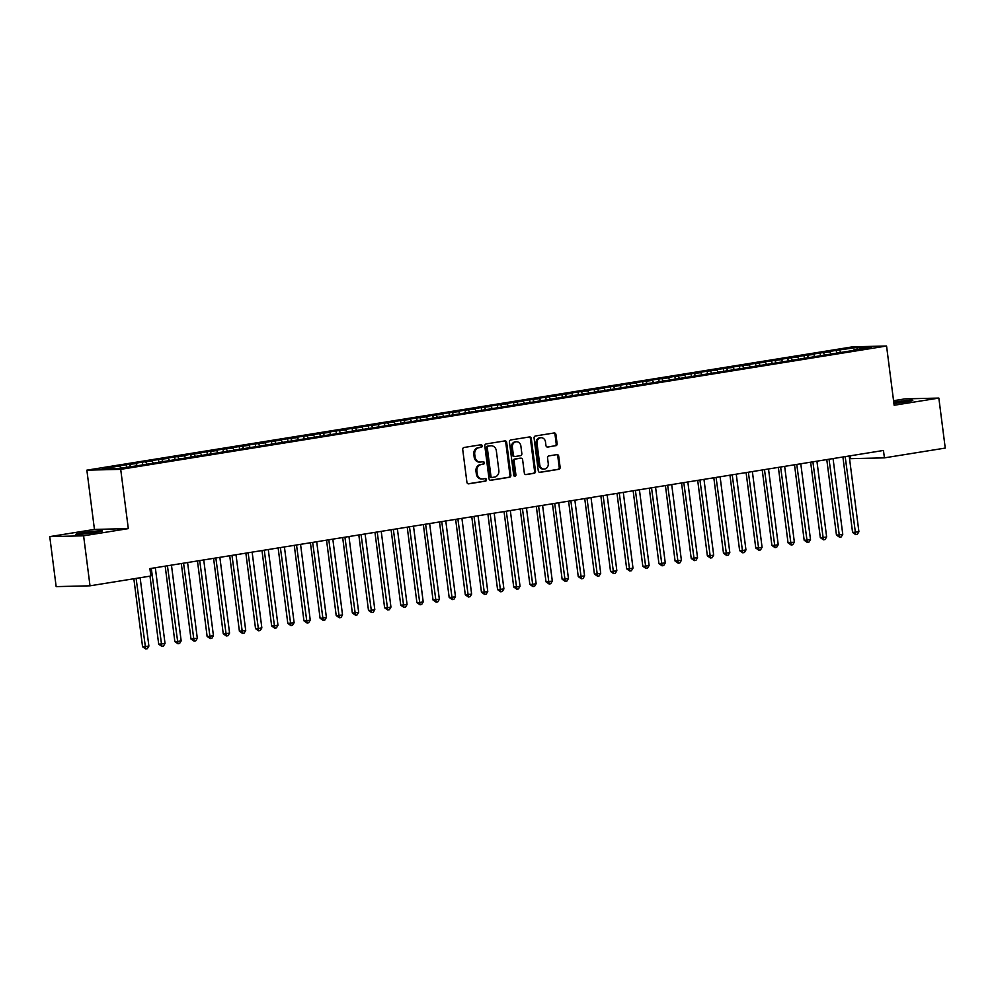 <?xml version="1.0" encoding="UTF-8"?>
<svg xmlns="http://www.w3.org/2000/svg" width="995" height="995" viewBox="0 0 995 995"><rect width="100%" height="100%" fill="white"/><g stroke="black" fill="none" stroke-linecap="round" stroke-linejoin="round"><path stroke-width="1.49" d="M482.177 445.859A1.281 1.119 88.6 0 0 480.896 444.765L464.068 447.476A1.841 1.604 88.6 0 0 462.725 449.553L466.916 482.264A1.841 1.604 88.6 0 0 468.732 483.831L485.56 481.12A1.281 1.119 88.6 0 0 485.237 478.583L483.06 478.931A5.87 5.124 88.6 0 1 482.451 478.981A5.87 5.124 88.6 0 1 477.239 473.931L476.891 471.207A5.87 5.124 88.6 0 1 481.219 464.565L483.396 464.217A1.281 1.119 88.6 0 0 483.072 461.668L480.883 462.028A5.87 5.124 88.6 0 1 480.286 462.078A5.87 5.124 88.6 0 1 475.075 457.028L474.727 454.292A5.87 5.124 88.6 0 1 479.055 447.663L481.232 447.315A1.281 1.119 88.6 0 0 482.177 445.859M480.286 462.078L479.366 462.103A5.87 5.124 88.6 0 1 474.155 457.041L473.807 454.317A5.87 5.124 88.6 0 1 478.135 447.688L480.311 447.34A1.281 1.119 88.6 0 0 480.473 444.84M468.135 483.806L484.64 481.145A1.281 1.119 88.6 0 0 484.814 478.645M482.451 478.981L481.53 479.005A5.87 5.124 88.6 0 1 476.331 473.956L475.971 471.22A5.87 5.124 88.6 0 1 480.299 464.59L482.476 464.242A1.281 1.119 88.6 0 0 482.637 461.742M555.757 445.785A1.841 1.604 88.6 0 0 557.113 443.72L555.931 434.541A1.841 1.604 88.6 0 0 554.115 432.974L535.422 435.984A1.841 1.604 88.6 0 0 534.079 438.061L538.27 470.772A1.841 1.604 88.6 0 0 540.086 472.339L558.78 469.329A1.841 1.604 88.6 0 0 560.123 467.252L558.705 456.17A1.841 1.604 88.6 0 0 556.889 454.603L548.892 455.897A1.841 1.604 88.6 0 0 547.536 457.974L548.245 463.471A4.913 4.278 88.6 0 1 544.128 469.055A4.913 4.278 88.6 0 1 539.775 464.827L537.014 443.297A4.913 4.278 88.6 0 1 541.131 437.7A4.913 4.278 88.6 0 1 545.484 441.929L545.944 445.511A1.841 1.604 88.6 0 0 547.76 447.078L554.849 445.81A1.841 1.604 88.6 0 0 556.193 443.745L555.023 434.566A1.841 1.604 88.6 0 0 553.792 433.024M883.461 450.461L149.897 568.605L150.842 576.018L90.01 585.819L83.605 535.808L128.305 528.619L120.706 469.354L886.557 346.011L894.144 405.263L938.845 398.075L945.25 448.073L884.418 457.862L883.461 450.461M506.679 442.476A1.841 1.604 88.6 0 0 504.863 440.909L486.169 443.919A1.841 1.604 88.6 0 0 484.814 445.996L489.005 478.707A1.841 1.604 88.6 0 0 490.821 480.274L509.515 477.264A1.841 1.604 88.6 0 0 510.87 475.187L506.679 442.476L505.758 442.489A1.841 1.604 88.6 0 0 504.527 440.959M510.796 439.952L529.489 436.942A1.841 1.604 88.6 0 1 531.305 438.509L535.497 471.22A1.841 1.604 88.6 0 1 534.141 473.297L526.144 474.59A1.841 1.604 88.6 0 1 524.328 473.023L522.624 459.752A1.841 1.604 88.6 0 0 520.808 458.185L515.51 459.043A1.841 1.604 88.6 0 0 514.154 461.12L515.92 474.938A1.281 1.119 88.6 0 1 513.706 475.287L509.452 442.029A1.841 1.604 88.6 0 1 510.796 439.952M120.706 469.354L86.864 470.162L852.703 346.82L886.557 346.011M126.552 467.065L126.253 464.727L102.062 469.068L116.154 468.732L137.148 465.797L853.424 350.439M126.253 464.727L135.954 463.608L137.31 465.772M142.745 464.901L142.385 462.128L132.708 463.682L135.954 463.608M142.385 462.128L152.086 461.008L153.454 463.172M158.877 462.302L158.516 459.528L148.84 461.083L152.086 461.008M158.516 459.528L168.23 458.409L169.585 460.573M175.008 459.702L174.66 456.929L164.971 458.496L168.23 458.409M174.66 456.929L184.361 455.81L185.717 457.974M191.152 457.103L190.791 454.329L181.115 455.897L184.361 455.81M190.791 454.329L200.492 453.21L201.861 455.374M207.283 454.504L206.935 451.73L197.246 453.297L200.492 453.21M206.935 451.73L216.636 450.611L217.992 452.775M223.427 451.904L223.067 449.131L213.39 450.698L216.636 450.611M223.067 449.131L232.768 448.011L234.136 450.175M239.559 449.305L239.21 446.531L229.522 448.098L232.768 448.011M239.21 446.531L248.912 445.424L250.267 447.576M255.69 446.705L255.342 443.932L245.653 445.499L248.912 445.424M255.342 443.932L265.043 442.825L266.399 444.976M271.834 444.106L271.473 441.332L261.797 442.899L265.043 442.825M271.473 441.332L281.175 440.225L282.543 442.377M287.965 441.506L287.617 438.733L277.928 440.3L281.175 440.225M287.617 438.733L297.318 437.626L298.674 439.778M304.109 438.907L303.749 436.133L294.072 437.7L297.318 437.626M303.749 436.133L313.45 435.026L314.818 437.178M320.241 436.308L319.892 433.546L310.204 435.101L313.45 435.026M319.892 433.546L329.594 432.427L330.949 434.579M336.385 433.708L336.024 430.947L326.348 432.502L329.594 432.427M336.024 430.947L345.725 429.828L347.093 431.979M352.516 431.109L352.155 428.347L342.479 429.902L345.725 429.828M352.155 428.347L361.869 427.228L363.225 429.392M368.647 428.509L368.299 425.748L358.61 427.303L361.869 427.228M368.299 425.748L378 424.629L379.356 426.793M384.791 425.91L384.431 423.149L374.754 424.703L378 424.629M384.431 423.149L394.132 422.029L395.5 424.193M400.923 423.31L400.575 420.549L390.886 422.104L394.132 422.029M400.575 420.549L410.276 419.43L411.631 421.594M417.067 420.711L416.706 417.95L407.03 419.504L410.276 419.43M416.706 417.95L426.407 416.83L427.775 418.994M433.198 418.111L432.85 415.35L423.161 416.905L426.407 416.83M432.85 415.35L442.551 414.231L443.907 416.395M449.33 415.512L448.981 412.751L439.305 414.306L442.551 414.231M448.981 412.751L458.683 411.631L460.038 413.796M465.473 412.913L465.113 410.151L455.436 411.706L458.683 411.631M465.113 410.151L474.826 409.032L476.182 411.196M481.605 410.326L481.257 407.552L471.568 409.107L474.826 409.032M481.257 407.552L490.958 406.433L492.314 408.597M497.749 407.726L497.388 404.953L487.712 406.507L490.958 406.433M497.388 404.953L507.089 403.833L508.457 405.997M513.88 405.127L513.532 402.353L503.843 403.908L507.089 403.833M513.532 402.353L523.233 401.234L524.589 403.398M530.024 402.527L529.663 399.754L519.987 401.308L523.233 401.234M529.663 399.754L539.365 398.634L540.733 400.798M546.155 399.928L545.795 397.154L536.118 398.709L539.365 398.634M545.795 397.154L555.508 396.035L556.864 398.199M562.287 397.328L561.939 394.555L552.25 396.122L555.508 396.035M561.939 394.555L571.64 393.435L572.996 395.6M578.431 394.729L578.07 391.955L568.394 393.522L571.64 393.435M578.07 391.955L587.771 390.836L589.139 393M594.562 392.129L594.214 389.356L584.525 390.923L587.771 390.836M594.214 389.356L603.915 388.237L605.271 390.401M610.706 389.53L610.345 386.756L600.669 388.324L603.915 388.237M610.345 386.756L620.047 385.637L621.415 387.801M626.838 386.931L626.489 384.157L616.8 385.724L620.047 385.637M626.489 384.157L636.191 383.05L637.546 385.202M642.981 384.331L642.621 381.558L632.944 383.125L636.191 383.05M642.621 381.558L652.322 380.451L653.678 382.602M659.113 381.732L658.752 378.958L649.076 380.525L652.322 380.451M658.752 378.958L668.466 377.851L669.822 380.003M675.244 379.132L674.896 376.359L665.207 377.926L668.466 377.851M674.896 376.359L684.597 375.252L685.953 377.403M691.388 376.533L691.028 373.759L681.351 375.326L684.597 375.252M691.028 373.759L700.729 372.652L702.097 374.804M707.52 373.933L707.171 371.172L697.483 372.727L700.729 372.652M707.171 371.172L716.873 370.053L718.228 372.205M723.663 371.334L723.303 368.573L713.626 370.128L716.873 370.053M723.303 368.573L733.004 367.453L734.372 369.605M739.795 368.735L739.447 365.973L729.758 367.528L733.004 367.453M739.447 365.973L749.148 364.854L750.504 367.018M755.926 366.135L755.578 363.374L745.889 364.929L749.148 364.854M755.578 363.374L765.279 362.255L766.635 364.419M772.07 363.536L771.71 360.775L762.033 362.329L765.279 362.255M771.71 360.775L781.411 359.655L782.779 361.819M788.202 360.936L787.853 358.175L778.165 359.73L781.411 359.655M787.853 358.175L797.555 357.056L798.91 359.22M804.346 358.337L803.985 355.576L794.308 357.13L797.555 357.056M803.985 355.576L813.686 354.456L815.054 356.62M820.477 355.737L820.129 352.976L810.44 354.531L813.686 354.456M820.129 352.976L829.83 351.857L831.186 354.021M836.621 353.138L836.26 350.377L826.584 351.931L829.83 351.857M836.26 350.377L857.255 347.442L871.346 347.106L853.598 349.966M839.506 350.302L840.613 352.056M857.255 347.442L856.819 349.444M823.375 352.902L824.482 354.655M807.231 355.501L808.338 357.255M791.1 358.101L792.207 359.854M774.956 360.688L776.063 362.454M758.824 363.287L759.931 365.053M742.693 365.886L743.8 367.652M726.549 368.486L727.656 370.252M710.418 371.085L711.524 372.839M694.274 373.685L695.381 375.438M678.142 376.284L679.249 378.038M662.011 378.884L663.105 380.637M645.867 381.483L646.974 383.237M629.736 384.082L630.842 385.836M613.592 386.682L614.699 388.436M597.46 389.281L598.567 391.035M581.316 391.881L582.423 393.634M565.185 394.48L566.292 396.234M549.053 397.08L550.16 398.833M532.91 399.679L534.016 401.433M516.778 402.278L517.885 404.032M500.634 404.878L501.741 406.632M484.503 407.477L485.61 409.231M468.371 410.077L469.466 411.83M452.228 412.676L453.334 414.43M436.096 415.276L437.203 417.029M419.952 417.875L421.059 419.629M403.821 420.475L404.928 422.228M387.677 423.062L388.784 424.828M371.545 425.661L372.652 427.427M355.414 428.26L356.508 430.027M339.27 430.86L340.377 432.626M323.139 433.459L324.246 435.213M306.995 436.059L308.102 437.812M290.863 438.658L291.97 440.412M274.732 441.258L275.826 443.011M258.588 443.857L259.695 445.611M242.457 446.456L243.564 448.21M226.313 449.056L227.42 450.81M210.181 451.655L211.288 453.409M194.037 454.255L195.144 456.008M177.906 456.854L179.013 458.608M161.775 459.454L162.869 461.207M145.631 462.053L146.738 463.807M129.499 464.653L130.606 466.406M850.203 455.822L850.563 458.67L884.418 457.862M938.845 398.075L904.99 398.871L893.56 400.711M128.305 528.619L94.45 529.415L49.75 536.616L83.605 535.808M49.75 536.616L56.155 586.615L90.01 585.819M94.45 529.415L86.864 470.162M119.81 466.207L120.917 467.961M81.801 532.972A11.965 0.697 -7.3 0 0 75.782 534.352A11.965 0.697 -7.3 0 0 93.505 532.698L96.415 532.226A11.965 0.697 -7.3 0 0 102.435 530.845A11.965 0.697 -7.3 0 0 84.699 532.512L81.801 532.972L81.951 534.178M893.92 403.497A11.965 0.697 -7.3 0 0 903.895 402.179L906.793 401.706A11.965 0.697 -7.3 0 0 912.813 400.326A11.965 0.697 -7.3 0 0 895.09 401.992L893.759 402.204M490.236 480.249L508.594 477.289A1.841 1.604 88.6 0 0 509.95 475.212L505.758 442.489M488.234 446.183A1.281 1.119 88.6 0 0 487.289 447.638L490.97 476.356A1.281 1.119 88.6 0 0 492.239 477.451L494.54 477.078A5.87 5.124 88.6 0 0 498.856 470.448L496.343 450.81A5.87 5.124 88.6 0 0 491.132 445.76A5.87 5.124 88.6 0 0 490.535 445.81L487.326 446.208A1.281 1.119 88.6 0 0 486.381 447.663L487.289 447.638M491.978 477.451L491.331 477.476A1.281 1.119 88.6 0 1 490.05 476.381L486.381 447.663M491.132 445.76L490.224 445.785A5.87 5.124 88.6 0 0 489.615 445.835L490.535 445.81M487.326 446.208L489.615 445.835M525.559 474.553L533.233 473.321A1.841 1.604 88.6 0 0 534.576 471.244L530.385 438.521A1.841 1.604 88.6 0 0 529.166 436.992M520.273 458.197A1.841 1.604 88.6 0 0 519.9 458.21L514.589 459.068A1.841 1.604 88.6 0 0 513.246 461.145L515.012 474.951L515.92 474.938M514.39 476.294A1.281 1.119 88.6 0 0 515.012 474.951M520.87 445.984A4.913 4.278 88.6 0 0 516.517 441.755A4.913 4.278 88.6 0 0 512.388 447.352L513.358 454.939A1.841 1.604 88.6 0 0 515.186 456.506L520.485 455.648A1.841 1.604 88.6 0 0 521.84 453.571L520.87 445.984M516.517 441.755L515.597 441.78A4.913 4.278 88.6 0 0 511.48 447.377L512.388 447.352M514.801 456.506L514.266 456.518A1.841 1.604 88.6 0 1 512.45 454.964L511.48 447.377M547.175 447.053L554.849 445.81M541.131 437.7L540.21 437.725A4.913 4.278 88.6 0 0 536.094 443.31L537.014 443.297M544.128 469.055L543.208 469.08A4.913 4.278 88.6 0 1 538.855 464.852L536.094 443.31M539.501 472.314L557.859 469.354A1.841 1.604 88.6 0 0 559.215 467.277L557.785 456.195A1.841 1.604 88.6 0 0 556.566 454.665M133.852 578.754L142.571 646.787L148.889 646.091L140.133 577.734M136.104 578.394L145.693 648.964L142.571 646.787M148.889 646.091L147.31 648.703L145.693 648.964M149.996 576.155L158.702 644.2L165.033 643.491L155.319 567.735M151.29 568.381L161.824 646.364L158.702 644.2M165.033 643.491L163.441 646.103L161.824 646.364M165.182 566.143L174.846 641.601L177.135 641.539L181.165 640.892L171.463 565.135M167.434 565.782L177.968 643.765L174.846 641.601M181.165 640.892L179.573 643.504L177.968 643.765M181.314 563.543L190.978 639.001L197.308 638.293L187.595 562.536M183.565 563.182L194.1 641.166L190.978 639.001M197.308 638.293L195.716 640.917L194.1 641.166M197.458 560.944L207.122 636.402L209.41 636.34L213.44 635.693L203.739 559.936M199.696 560.583L210.243 638.566L207.122 636.402M213.44 635.693L211.848 638.317L210.243 638.566M213.589 558.344L223.253 633.803L225.542 633.74L229.571 633.094L219.87 557.337M215.84 557.984L226.375 635.979L223.253 633.803M229.571 633.094L227.992 635.718L226.375 635.979M229.721 555.745L239.397 631.203L245.715 630.494L236.014 554.737M231.972 555.384L242.506 633.38L239.397 631.203M245.715 630.494L244.123 633.118L242.506 633.38M245.864 553.145L255.528 628.604L257.817 628.541L261.847 627.895L252.145 552.138M248.116 552.785L258.65 630.78L255.528 628.604M261.847 627.895L260.267 630.519L258.65 630.78M261.996 550.558L271.66 626.004L277.991 625.295L268.277 549.538M264.247 550.185L274.782 628.181L271.66 626.004M277.991 625.295L276.399 627.92L274.782 628.181M278.14 547.959L287.804 623.405L294.122 622.696L284.421 546.939M280.379 547.586L290.926 625.581L287.804 623.405M294.122 622.696L292.53 625.32L290.926 625.581M294.271 545.36L303.935 620.805L306.224 620.756L310.253 620.096L300.552 544.34M296.522 544.986L307.057 622.982L303.935 620.805M310.253 620.096L308.674 622.721L307.057 622.982M310.415 542.76L320.079 618.206L322.368 618.156L326.397 617.497L316.696 541.74M312.654 542.399L323.188 620.382L320.079 618.206M326.397 617.497L324.805 620.121L323.188 620.382M326.547 540.161L336.21 615.606L338.499 615.557L342.529 614.898L332.827 539.141M328.798 539.8L339.332 617.783L336.21 615.606M342.529 614.898L340.949 617.522L339.332 617.783M342.678 537.561L352.342 613.007L354.63 612.957L358.673 612.298L348.959 536.541M344.929 537.201L355.464 615.184L352.342 613.007M358.673 612.298L357.081 614.922L355.464 615.184M358.822 534.962L368.486 610.408L370.774 610.358L374.804 609.699L365.103 533.942M361.073 534.601L371.608 612.584L368.486 610.408M374.804 609.699L373.212 612.323L371.608 612.584M374.953 532.362L384.617 607.808L386.906 607.758L390.948 607.099L381.234 531.342M377.204 532.002L387.739 609.985L384.617 607.808M390.948 607.099L389.356 609.724L387.739 609.985M391.097 529.763L400.761 605.209L407.079 604.512L397.378 528.743M393.336 529.402L403.883 607.385L400.761 605.209M407.079 604.512L405.487 607.124L403.883 607.385M407.229 527.163L416.893 602.609L419.181 602.56L423.211 601.913L413.51 526.156M409.48 526.803L420.014 604.786L416.893 602.609M423.211 601.913L421.631 604.525L420.014 604.786M423.36 524.564L433.036 600.01L439.355 599.313L429.653 523.557M425.611 524.203L436.146 602.186L433.036 600.01M439.355 599.313L437.763 601.925L436.146 602.186M439.504 521.965L449.168 597.41L451.456 597.361L455.486 596.714L445.785 520.957M441.755 521.604L452.29 599.587L449.168 597.41M455.486 596.714L453.907 599.326L452.29 599.587M455.635 519.365L465.299 594.811L471.63 594.115L461.916 518.358M457.887 519.004L468.421 596.988L465.299 594.811M471.63 594.115L470.038 596.726L468.421 596.988M471.779 516.766L481.443 592.212L483.732 592.162L487.761 591.515L478.06 515.758M474.018 516.405L484.565 594.388L481.443 592.212M487.761 591.515L486.169 594.127L484.565 594.388M487.911 514.166L497.575 589.612L503.905 588.916L494.192 513.159M490.162 513.806L500.696 591.789L497.575 589.612M503.905 588.916L502.313 591.528L500.696 591.789M504.055 511.567L513.718 587.013L516.007 586.963L520.037 586.316L510.335 510.559M506.293 511.206L516.84 589.189L513.718 587.013M520.037 586.316L518.445 588.928L516.84 589.189M520.186 508.967L529.85 584.413L532.138 584.363L536.168 583.717L526.467 507.96M522.437 508.607L532.972 586.59L529.85 584.413M536.168 583.717L534.589 586.329L532.972 586.59M536.317 506.368L545.994 581.826L552.312 581.117L542.598 505.36M538.569 506.007L549.103 583.99L545.994 581.826M552.312 581.117L550.72 583.729L549.103 583.99M552.461 503.769L562.125 579.227L564.414 579.165L568.443 578.518L558.742 502.761M554.712 503.408L565.247 581.391L562.125 579.227M568.443 578.518L566.864 581.13L565.247 581.391M568.593 501.169L578.257 576.627L584.587 575.918L574.874 500.162M570.844 500.808L581.378 578.791L578.257 576.627M584.587 575.918L582.995 578.543L581.378 578.791M584.737 498.57L594.401 574.028L596.689 573.966L600.719 573.319L591.018 497.562M586.975 498.209L597.522 576.192L594.401 574.028M600.719 573.319L599.127 575.943L597.522 576.192M600.868 495.97L610.532 571.428L612.821 571.366L616.85 570.72L607.149 494.963M603.119 495.609L613.654 573.593L610.532 571.428M616.85 570.72L615.271 573.344L613.654 573.593M616.999 493.371L626.676 568.829L628.964 568.767L632.994 568.12L623.293 492.363M619.251 493.01L629.785 571.006L626.676 568.829M632.994 568.12L631.402 570.744L629.785 571.006M633.143 490.771L642.807 566.23L645.096 566.167L649.126 565.521L639.424 489.764M635.395 490.411L645.929 568.406L642.807 566.23M649.126 565.521L647.546 568.145L645.929 568.406M649.275 488.172L658.939 563.63L665.269 562.921L655.556 487.164M651.526 487.811L662.061 565.807L658.939 563.63M665.269 562.921L663.677 565.546L662.061 565.807M665.419 485.585L675.083 561.031L681.401 560.322L671.7 484.565M667.657 485.212L678.204 563.207L675.083 561.031M681.401 560.322L679.809 562.946L678.204 563.207M681.55 482.985L691.214 558.431L697.545 557.722L687.831 481.966M683.801 482.612L694.336 560.608L691.214 558.431M697.545 557.722L695.953 560.347L694.336 560.608M697.694 480.386L707.358 555.832L709.646 555.782L713.676 555.123L703.975 479.366M699.933 480.013L710.48 558.008L707.358 555.832M713.676 555.123L712.084 557.747L710.48 558.008M713.825 477.787L723.489 553.232L725.778 553.183L729.808 552.524L720.106 476.767M716.077 477.426L726.611 555.409L723.489 553.232M729.808 552.524L728.228 555.148L726.611 555.409M729.957 475.187L739.633 550.633L741.909 550.583L745.951 549.924L736.25 474.167M732.208 474.826L742.743 552.81L739.633 550.633M745.951 549.924L744.36 552.548L742.743 552.81M746.101 472.588L755.765 548.034L758.053 547.984L762.083 547.325L752.382 471.568M748.352 472.227L758.886 550.21L755.765 548.034M762.083 547.325L760.503 549.949L758.886 550.21M762.232 469.988L771.896 545.434L774.185 545.384L778.227 544.725L768.513 468.968M764.483 469.628L775.018 547.611L771.896 545.434M778.227 544.725L776.635 547.349L775.018 547.611M778.376 467.389L788.04 542.835L794.358 542.138L784.657 466.369M780.615 467.028L791.162 545.011L788.04 542.835M794.358 542.138L792.766 544.75L791.162 545.011M794.507 464.789L804.171 540.235L806.46 540.185L810.49 539.539L800.788 463.782M796.759 464.429L807.293 542.412L804.171 540.235M810.49 539.539L808.91 542.151L807.293 542.412M810.651 462.19L820.315 537.636L822.604 537.586L826.634 536.939L816.932 461.183M812.89 461.829L823.425 539.812L820.315 537.636M826.634 536.939L825.042 539.551L823.425 539.812M826.783 459.59L836.447 535.036L838.735 534.987L842.765 534.34L833.064 458.583M829.034 459.23L839.569 537.213L836.447 535.036M842.765 534.34L841.185 536.952L839.569 537.213M842.914 456.991L852.578 532.437L858.909 531.74L849.195 455.984M845.165 456.63L855.7 534.613L852.578 532.437M858.909 531.74L857.317 534.352L855.7 534.613M478.135 447.688L479.055 447.663M473.807 454.317L474.727 454.292M474.155 457.041L475.075 457.028M482.476 464.242L483.396 464.217M480.299 464.59L481.219 464.565M475.971 471.22L476.891 471.207M476.331 473.956L477.239 473.931M484.64 481.145L485.56 481.12M480.311 447.34L481.232 447.315M509.95 475.212L510.87 475.187M508.594 477.289L509.515 477.264M490.05 476.381L490.97 476.356M530.385 438.521L531.305 438.509M534.576 471.244L535.497 471.22M533.233 473.321L534.141 473.297M519.9 458.21L520.808 458.185M514.589 459.068L515.51 459.043M513.246 461.145L514.154 461.12M512.45 454.964L513.358 454.939M538.855 464.852L539.775 464.827M557.785 456.195L558.705 456.17M559.215 467.277L560.123 467.252M557.859 469.354L558.78 469.329M555.023 434.566L555.931 434.541M556.193 443.745L557.113 443.72M84.873 533.867L84.699 532.512M895.264 403.348L895.09 401.992M491.194 477.488L492.115 477.463M520.087 458.197L521.007 458.173M514.079 456.543L514.987 456.518"/></g></svg>
